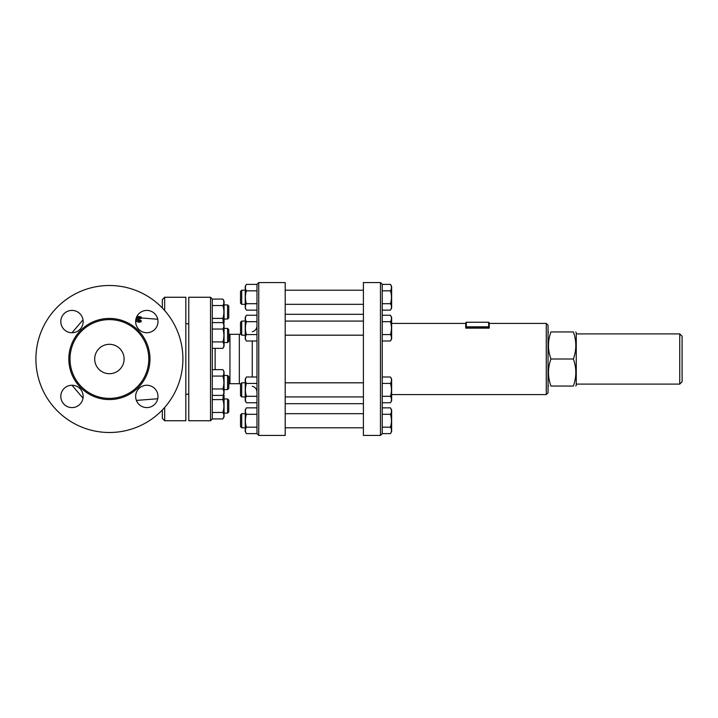 <?xml version="1.0" encoding="UTF-8"?>
<svg xmlns="http://www.w3.org/2000/svg" width="718" height="718" viewBox="0 0 718 718"><rect width="100%" height="100%" fill="white"/><g stroke="black" fill="none" stroke-linecap="round" stroke-linejoin="round"><path stroke-width="1.08" d="M136.887 316.467L139.678 316.683C141.572 316.871 141.572 316.934 139.678 316.88M141.15 317.652L141.15 316.871M135.774 319.914L139.023 320.946L141.15 320.506L136.025 318.702M141.15 320.506L141.15 321.808L139.023 322.265L135.657 321.17M136.375 317.607L140.333 317.491C141.599 317.302 141.168 317.123 139.023 316.961L136.653 316.943M140.333 318.693L140.333 317.491L141.15 317.32L141.15 318.523L136.465 318.819M109.396 344.299A14.701 14.701 0 0 1 124.097 359A14.701 14.701 0 0 1 109.396 373.701A14.701 14.701 0 0 1 94.695 359A14.701 14.701 0 0 1 109.396 344.299M488.653 326.825L466.305 326.825L466.305 322.247L488.653 322.247L488.653 326.825L489.236 327.632L489.236 322.84L489.236 323.423L546.272 323.423L546.272 394.577L391.633 394.577M489.236 328.144L465.722 328.144L465.722 327.632L489.236 327.632L489.236 328.144M546.272 394.577L548.04 392.809L548.04 325.191L546.272 323.423M391.633 409.924L391.633 431.554L390.448 433.618C391.786 431.473 391.786 429.319 390.448 427.174C391.786 422.884 391.786 418.594 390.448 414.304C391.786 412.15 391.786 410.005 390.448 407.86L391.633 409.924M382.227 402.744L390.448 402.744C391.786 400.599 391.786 398.454 390.448 396.309C391.786 392.019 391.786 387.72 390.448 383.43C391.786 381.285 391.786 379.14 390.448 376.995L382.227 376.995M390.448 376.995L391.633 379.05L391.633 400.689L390.448 402.744M382.227 341.005L390.448 341.005C391.786 338.86 391.786 336.715 390.448 334.57C391.786 330.28 391.786 325.981 390.448 321.691C391.786 319.546 391.786 317.401 390.448 315.256L382.227 315.256M390.448 315.256L391.633 317.311L391.633 338.95L390.448 341.005M382.227 310.14L390.448 310.14C391.786 307.995 391.786 305.85 390.448 303.696C391.786 299.406 391.786 295.116 390.448 290.826C391.786 288.681 391.786 286.527 390.448 284.382L382.227 284.382M390.448 310.14L391.633 308.076L391.633 286.446L390.448 284.382M382.227 396.309L390.448 396.309M382.227 383.43L390.448 383.43M382.227 321.691L390.448 321.691M382.227 334.57L390.448 334.57M382.227 290.826L390.448 290.826M382.227 303.696L390.448 303.696M382.227 433.618L390.448 433.618M382.227 427.174L390.448 427.174M382.227 414.304L390.448 414.304M382.227 407.86L390.448 407.86M241.697 297.261L241.697 290.207L240.521 291.382L240.521 303.14L241.697 304.315L241.697 297.261M241.697 334.238L241.697 321.072L240.521 322.247L240.521 334.014L241.697 335.189L241.697 334.238M241.697 396.928L241.697 382.811L240.521 383.986L240.521 395.753L241.697 396.928L245.224 396.928M246.409 290.826C245.071 295.116 245.071 299.406 246.409 303.696C245.071 305.85 245.071 307.995 246.409 310.14L245.224 308.076L245.224 286.446L246.409 284.382C245.071 286.527 245.071 288.681 246.409 290.826L256.981 290.826M256.981 315.256L246.409 315.256C245.071 317.401 245.071 319.546 246.409 321.691C245.071 325.981 245.071 330.28 246.409 334.57C245.071 336.715 245.071 338.86 246.409 341.005L256.981 341.005M246.409 341.005L245.224 338.95L245.224 317.311L246.409 315.256M256.981 376.995L246.409 376.995C245.071 379.14 245.071 381.285 246.409 383.43C245.071 387.72 245.071 392.019 246.409 396.309C245.071 398.454 245.071 400.599 246.409 402.744L256.981 402.744M246.409 402.744L245.224 400.689L245.224 379.05L246.409 376.995M256.981 284.382L246.409 284.382M256.981 321.691L246.409 321.691M256.981 334.57L246.409 334.57M256.981 383.43L246.409 383.43M256.981 396.309L246.409 396.309M256.981 303.696L246.409 303.696M256.981 310.14L246.409 310.14M241.697 427.793L241.697 413.685L240.521 414.86L240.521 426.618L241.697 427.793L245.224 427.793M256.981 407.86L246.409 407.86C245.071 410.005 245.071 412.15 246.409 414.304C245.071 418.594 245.071 422.884 246.409 427.174C245.071 429.319 245.071 431.473 246.409 433.618L256.981 433.618M246.409 407.86L245.224 409.924L245.224 431.554L246.409 433.618M256.981 427.174L246.409 427.174M256.981 414.304L246.409 414.304M227.588 376.411L227.588 389.578L228.764 388.402L228.764 376.636L227.588 375.46L227.588 376.411M227.588 328.422L227.588 342.54L228.764 341.364L228.764 329.598L227.588 328.422L224.061 328.422M227.588 304.908L227.588 319.016L228.764 317.841L228.764 306.083L227.588 304.908L224.061 304.908M222.867 369.644L224.061 371.7L224.061 393.338L222.867 395.394C224.213 393.249 224.213 391.104 222.867 388.959C224.213 384.668 224.213 380.369 222.867 376.079C224.213 373.934 224.213 371.789 222.867 369.644L212.295 369.644M222.867 322.606L224.061 324.662L224.061 346.3L222.867 348.356C224.213 346.211 224.213 344.066 222.867 341.921C224.213 337.631 224.213 333.331 222.867 329.041C224.213 326.896 224.213 324.751 222.867 322.606L212.295 322.606M223.46 323.63L222.867 318.397C224.213 314.107 224.213 309.817 222.867 305.518C224.213 303.373 224.213 301.228 222.867 299.083L212.295 299.083M223.513 323.719L224.061 322.777L224.061 301.138L222.867 299.083M212.295 376.079L222.867 376.079M212.295 388.959L222.867 388.959M212.295 329.041L222.867 329.041M212.295 395.394L222.867 395.394M212.295 348.356L222.867 348.356M212.295 341.921L222.867 341.921M212.295 318.397L222.867 318.397M212.295 305.518L222.867 305.518M227.588 406.038L227.588 413.092L228.764 411.917L228.764 400.159L227.588 398.984L227.588 406.038M223.513 394.281L224.061 395.223L224.061 416.862L222.867 418.917C224.213 416.772 224.213 414.627 222.867 412.482C224.213 408.183 224.213 403.893 222.867 399.603L223.46 394.37M212.295 412.482L222.867 412.482M212.295 418.917L222.867 418.917M212.295 399.603L222.867 399.603M679.749 359L679.749 384.103L682.1 381.752L682.1 336.248L679.749 333.897L679.749 359M550.93 331.949C547.672 340.969 547.672 349.98 550.93 359C547.672 368.02 547.672 377.031 550.93 386.051C547.672 386.051 547.672 386.051 550.93 386.051C547.672 386.051 547.672 386.051 550.93 386.051L573.368 386.051C576.626 377.031 576.626 368.02 573.368 359C576.626 349.98 576.626 340.969 573.368 331.949C576.626 331.949 576.626 331.949 573.368 331.949C576.626 331.949 576.626 331.949 573.368 331.949L550.93 331.949C547.672 331.949 547.672 331.949 550.93 331.949C547.672 331.949 547.672 331.949 550.93 331.949M550.93 359L573.368 359M573.368 386.051C576.626 386.051 576.626 386.051 573.368 386.051C576.626 386.051 576.626 386.051 573.368 386.051M575.791 331.949L576.258 332.775L576.258 385.225L575.791 386.051M466.305 322.247L465.722 322.84L465.722 327.632L466.305 326.825M380.459 359L380.459 435.44L382.227 433.672L382.227 284.328L380.459 282.56L380.459 359M380.459 435.44L363.407 435.44L363.407 282.56L380.459 282.56M240.566 383.942L239.345 383.699L239.345 334.301L240.566 334.058M256.981 359L256.981 433.672L258.749 435.44L258.749 282.56L256.981 284.328L256.981 359M239.345 383.699L229.939 383.699L229.939 334.301L228.764 334.067M212.295 359L212.295 299.029L210.536 297.261L210.536 420.739L212.295 418.971L212.295 359M258.749 435.44L285.208 435.44L285.208 282.56L258.749 282.56M210.536 420.739L188.78 420.739L188.78 297.261L210.536 297.261M162.322 410.005L162.322 418.388L162.322 410.005M164.673 310.553L164.673 297.261L162.322 299.612L162.322 307.995M164.673 407.447L164.673 420.739L185.836 420.739L185.836 297.261L164.673 297.261M148.797 359A39.391 39.391 0 0 0 109.396 319.609A39.391 39.391 0 0 0 70.005 359A39.391 39.391 0 0 0 109.396 398.391A39.391 39.391 0 0 0 148.797 359M35.9 359A73.496 73.496 0 0 1 109.396 285.504A73.496 73.496 0 0 1 182.902 359A73.496 73.496 0 0 1 109.396 432.496A73.496 73.496 0 0 1 35.9 359M135.648 396.417A11.174 11.174 0 0 1 146.822 385.252A11.174 11.174 0 0 1 157.987 396.417A11.174 11.174 0 0 1 146.822 407.591A11.174 11.174 0 0 1 135.648 396.417M71.98 385.252A11.174 11.174 0 0 1 83.153 396.417A11.174 11.174 0 0 1 71.98 407.591A11.174 11.174 0 0 1 60.806 396.417A11.174 11.174 0 0 1 71.98 385.252M83.153 321.583A11.174 11.174 0 0 1 71.98 332.748A11.174 11.174 0 0 1 60.806 321.583A11.174 11.174 0 0 1 71.98 310.409A11.174 11.174 0 0 1 83.153 321.583M146.822 332.748A11.174 11.174 0 0 1 135.648 321.583A11.174 11.174 0 0 1 146.822 310.409A11.174 11.174 0 0 1 157.987 321.583A11.174 11.174 0 0 1 146.822 332.748M139.023 320.946L139.023 322.265M252.26 341.005L252.26 376.995M215.131 369.644L215.131 348.356M149.972 359A40.567 40.567 0 0 0 109.396 318.433A40.567 40.567 0 0 0 68.829 359A40.567 40.567 0 0 0 109.396 399.567A40.567 40.567 0 0 0 149.972 359M391.633 323.423L465.722 323.423M285.208 304.315L363.407 304.315M285.208 290.207L363.407 290.207M285.208 335.189L363.407 335.189M285.208 321.072L363.407 321.072M285.208 396.928L363.407 396.928M285.208 382.811L363.407 382.811M285.208 427.793L363.407 427.793M285.208 413.685L363.407 413.685M245.224 290.207L241.697 290.207M245.224 304.315L241.697 304.315M245.224 321.072L241.697 321.072M245.224 335.189L241.697 335.189M245.224 382.811L241.697 382.811M245.224 413.685L241.697 413.685M224.061 389.578L227.588 389.578M224.061 375.46L227.588 375.46M224.061 342.54L227.588 342.54M224.061 319.016L227.588 319.016M224.061 413.092L227.588 413.092M224.061 398.984L227.588 398.984M576.258 384.103L679.749 384.103M576.258 333.897L679.749 333.897M548.04 385.225L548.516 386.051M548.04 332.775L548.516 331.949M488.653 322.247L489.236 322.84M285.208 403.687L363.407 403.687M285.208 314.313L363.407 314.313M252.26 386.275C255.195 387.083 256.775 389.003 256.981 392.046M252.26 331.725C255.195 330.917 256.775 328.997 256.981 325.954M229.939 383.699L228.764 383.933M239.345 334.301L229.939 334.301M185.836 394.218L188.78 394.218M185.836 323.782L188.78 323.782M157.745 319.25L141.15 317.957M157.745 398.75L136.384 400.411M164.673 420.739L162.322 418.388M72.015 332.748L83.01 319.833M72.015 385.252L83.01 398.167"/></g></svg>
